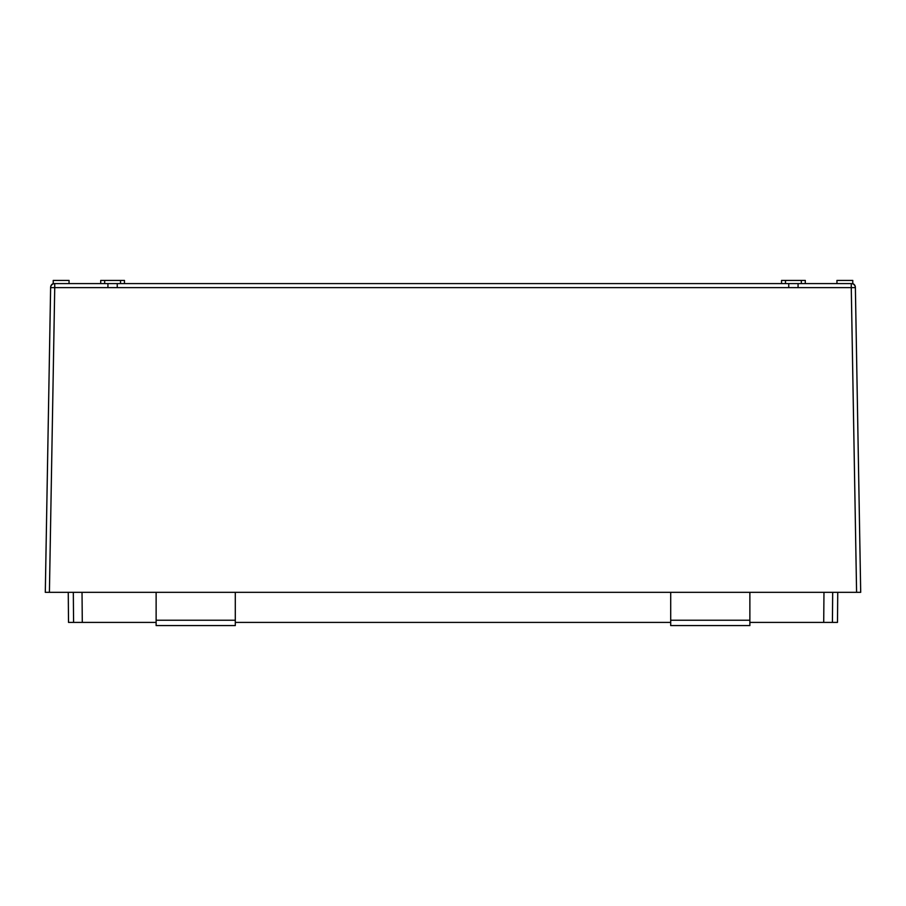 <?xml version="1.0" encoding="UTF-8"?>
<svg xmlns="http://www.w3.org/2000/svg" width="906" height="906" viewBox="0 0 906 906"><rect width="100%" height="100%" fill="white"/><g stroke="black" fill="none" stroke-linecap="round" stroke-linejoin="round"><path stroke-width="1.36" d="M781.538 283.589L781.538 280.418L801.323 280.418L801.323 283.589M785.491 280.418L785.491 283.589M69.049 283.589L69.049 280.418L53.216 280.418L53.216 283.589L852.784 283.589L852.784 280.418L836.951 280.418L836.951 283.589L813.203 283.589M76.965 283.589L100.713 283.589L100.713 280.418L120.509 280.418L120.509 283.589M104.677 280.418L104.677 283.589M801.323 280.418L805.287 280.418L805.287 283.589M120.509 280.418L124.462 280.418L124.462 283.589M832.682 592.331L832.421 622.411L837.484 622.411L837.744 592.331M156.126 622.411L68.516 622.411L68.256 592.331M832.421 622.411L749.874 622.411M670.7 622.411L235.3 622.411M860.7 592.331L855.377 287.632L860.7 592.331L45.3 592.331L50.623 287.338A4.111 4.111 0 0 1 53.216 283.589A4.111 4.111 0 0 0 50.623 287.338M54.507 283.589L54.734 283.589A4.111 4.111 0 0 0 50.623 287.632L45.3 592.331M798.073 283.589L798.073 287.632L54.734 287.632L49.411 592.331M855.377 287.338A4.111 4.111 0 0 0 852.784 283.589A4.111 4.111 0 0 1 855.377 287.338L855.377 287.632A4.111 4.111 0 0 0 851.266 283.589L851.266 287.632L798.073 287.632M107.927 283.589L107.927 287.632M117.248 283.589L117.248 287.632M788.752 283.589L788.752 287.632M235.3 625.582L156.126 625.582L156.126 620.236L235.3 620.236L235.3 625.582M156.126 592.331L156.126 620.236M235.3 592.331L235.3 620.236M749.874 625.582L670.7 625.582L670.7 620.236L749.874 620.236L749.874 625.582M670.7 592.331L670.7 620.236M749.874 592.331L749.874 620.236M73.579 622.411L73.318 592.331M856.589 592.331L851.266 287.632L855.377 287.632A4.111 4.111 0 0 0 851.266 283.589L851.266 283.589M82.027 592.331L82.287 622.411M823.713 622.411L823.973 592.331M54.734 287.632L50.623 287.632A4.111 4.111 0 0 1 54.734 283.589L54.734 287.632"/></g></svg>
